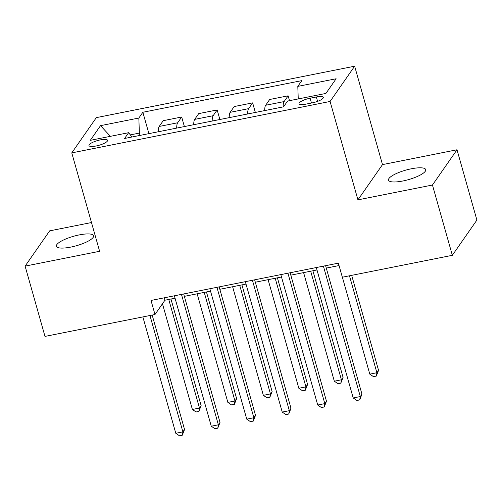 <?xml version="1.0" encoding="UTF-8"?>
<svg xmlns="http://www.w3.org/2000/svg" width="502" height="502" viewBox="0 0 502 502"><rect width="100%" height="100%" fill="white"/><g stroke="black" fill="none" stroke-linecap="round" stroke-linejoin="round"><path stroke-width="0.75" d="M70.744 247.103A19.34 4.932 -15.8 0 0 93.604 235.739A19.34 4.932 -15.8 0 0 79.241 234.905A19.34 4.932 -15.8 0 0 56.381 246.269A19.34 4.932 -15.8 0 0 70.744 247.103M402.874 180.984A19.34 4.932 -15.8 0 0 425.727 169.62A19.34 4.932 -15.8 0 0 411.364 168.785A19.34 4.932 -15.8 0 0 388.51 180.149A19.34 4.932 -15.8 0 0 402.874 180.984M96.139 145.982A9.67 2.466 -15.8 0 0 107.566 140.303A9.67 2.466 -15.8 0 0 100.387 139.882A9.67 2.466 -15.8 0 0 88.961 145.567A9.67 2.466 -15.8 0 0 96.139 145.982M91.483 222.537L49.66 230.864L25.1 266.123L44.992 336.409L154.986 314.509L164.945 300.215L175.047 298.207M354.65 66.201L96.328 117.631L71.773 152.884L330.09 101.46L354.65 66.201L382.493 164.606L357.939 199.859L432.454 185.025L457.008 149.772L382.493 164.606M457.008 149.772L476.9 220.058L452.34 255.311L432.454 185.025M452.34 255.311L342.339 277.211L338.367 263.155L151.008 300.453L154.986 314.509M316.348 96.974L310.098 98.216A9.369 2.391 -15.8 0 0 299.029 103.719A9.369 2.391 -15.8 0 0 305.988 104.127L312.231 102.879A9.369 2.391 -15.8 0 0 323.301 97.375A9.369 2.391 -15.8 0 0 316.348 96.974L317.59 101.366M298.244 98.938L297.805 86.382L301.821 80.621L142.857 112.266L148.899 133.632M297.805 86.382L336.127 78.751L325.905 93.428L287.583 101.059L283.567 106.826L124.603 138.47L128.619 132.704L90.297 140.334L100.519 125.657L138.841 118.033L142.857 112.266M25.1 266.123L99.616 251.289L71.773 152.884M357.939 199.859L330.09 101.46M184.353 296.349L210.533 291.141M219.838 289.29L246.018 284.076M255.323 282.224L281.496 277.01M290.802 275.159L316.982 269.95M326.287 268.093L339.045 265.558M140.02 135.402L139.368 133.086L130.332 134.887M164.267 297.811L164.945 300.215M283.153 106.907A12.086 3.476 -101.3 0 1 284.113 101.58L288.129 95.819L289.503 100.676M158.249 131.769A12.086 3.476 -101.3 0 1 159.209 126.448L163.225 120.681L181.68 117.01L184.385 126.567M193.734 124.709A12.086 3.476 -101.3 0 1 194.694 119.382L198.71 113.621L217.165 109.944L219.87 119.507M229.219 117.644A12.086 3.476 -101.3 0 1 230.18 112.322L234.196 106.556L252.644 102.879L255.349 112.442M264.705 110.578A12.086 3.476 -101.3 0 1 265.665 105.257L269.681 99.49L288.129 95.819M247.668 113.967A12.086 3.476 -101.3 0 1 248.628 108.645L252.644 102.879M212.189 121.032A12.086 3.476 -101.3 0 1 213.149 115.711L217.165 109.944M176.704 128.098A12.086 3.476 -101.3 0 1 177.664 122.777L181.68 117.01M138.841 118.033L139.368 133.086M131.988 137.002L128.619 132.704M100.519 125.657L110.421 136.324M323.401 266.135L360.304 396.549L353.207 397.96L316.304 267.547M325.61 265.696L361.961 394.164L360.304 396.549L359.708 399.912L356.866 400.477L353.207 397.96M361.961 394.164L359.708 399.912M342.37 277.204L369.798 374.141L376.895 372.729L378.558 370.344L351.676 275.353M378.558 370.344L376.299 376.092L376.895 372.729L349.467 275.793M376.299 376.092L373.463 376.657L369.798 374.141M287.916 273.195L324.819 403.614L317.722 405.026L280.819 274.607M290.125 272.755L326.482 401.23L324.819 403.614L324.223 406.978L321.387 407.542L317.722 405.026M326.482 401.23L324.223 406.978M252.431 280.26L289.334 410.674L282.237 412.092L245.334 281.672M254.639 279.821L290.997 408.295L289.334 410.674L288.738 414.043L285.902 414.608L282.237 412.092M290.997 408.295L288.738 414.043M216.952 287.326L253.855 417.739L246.758 419.151L209.855 288.738M219.161 286.887L255.512 415.361L253.855 417.739L253.259 421.103L250.416 421.667L246.758 419.151M255.512 415.361L253.259 421.103M303.591 272.611L334.319 381.2L341.416 379.788L343.073 377.41L312.897 270.76M343.073 377.41L340.82 383.151L341.416 379.788L310.688 271.199M340.82 383.151L337.978 383.716L334.319 381.2M268.106 279.677L298.834 388.266L305.931 386.854L307.588 384.469L277.411 277.826M307.588 384.469L305.335 390.217L305.931 386.854L275.203 278.265M305.335 390.217L302.493 390.782L298.834 388.266M232.621 286.742L263.349 395.331L270.446 393.919L272.109 391.535L241.926 284.891M272.109 391.535L269.85 397.283L270.446 393.919L239.718 285.331M269.85 397.283L267.014 397.848L263.349 395.331M181.467 294.392L218.37 424.805L211.273 426.217L174.37 295.803M183.676 293.946L220.027 422.42L218.37 424.805L217.774 428.168L214.931 428.733L211.273 426.217M220.027 422.42L217.774 428.168M197.142 293.808L227.864 402.397L234.961 400.979L236.624 398.601L206.447 291.951M236.624 398.601L234.365 404.348L234.961 400.979L204.239 292.396M234.365 404.348L231.529 404.913L227.864 402.397M149.96 315.507L182.885 431.871L175.788 433.282L142.863 316.925M152.169 315.068L184.548 429.486L182.885 431.871L182.289 435.234L179.452 435.799L175.788 433.282M184.548 429.486L182.289 435.234M162.472 303.76L192.385 409.456L199.482 408.044L201.139 405.666L170.962 299.016M201.139 405.666L198.88 411.408L199.482 408.044L168.754 299.456M198.88 411.408L196.044 411.973L192.385 409.456M265.665 105.257L284.113 101.58M230.18 112.322L248.628 108.645M194.694 119.382L213.149 115.711M159.209 126.448L177.664 122.777M311.466 103.035L310.098 98.216"/></g></svg>
